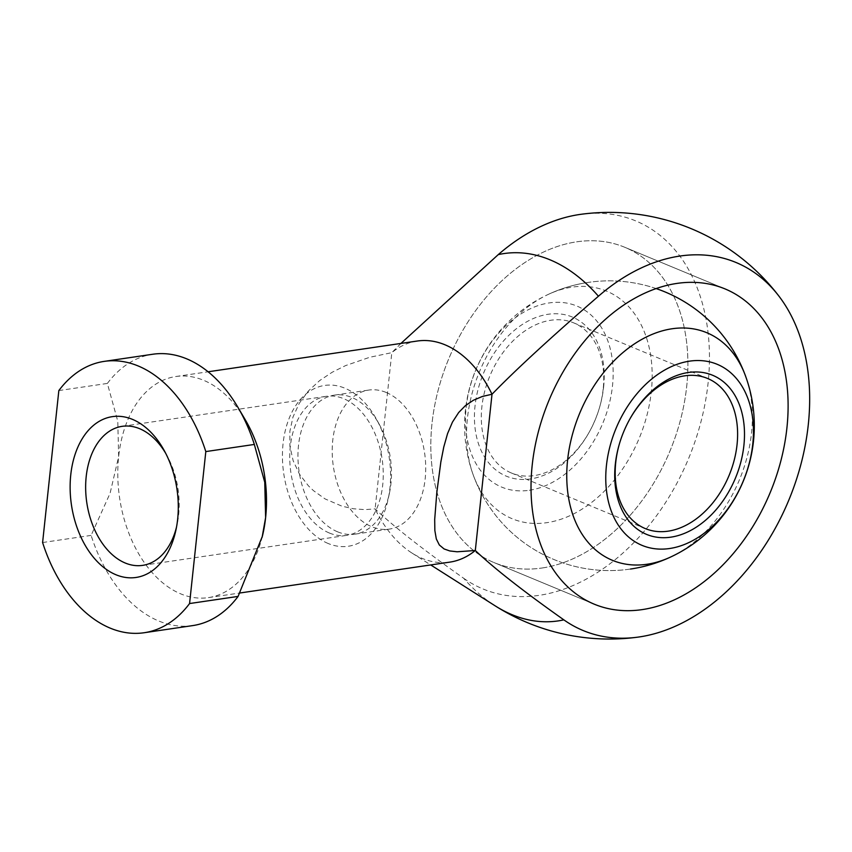 <?xml version="1.0" encoding="UTF-8"?>
<svg xmlns="http://www.w3.org/2000/svg" width="852" height="852" viewBox="0 0 852 852"><rect width="100%" height="100%" fill="white"/><g stroke="black" fill="none" stroke-linecap="round" stroke-linejoin="round"><path stroke-width="0.64" stroke-dasharray="4.26 3.19" d="M417.299 341.024A111.74 73.347 -98.4 0 0 391.803 352.653L369.736 357.276L345.561 365.604L332.216 372.228L319.692 380.556L308.499 390.855L299.308 403.22L292.981 417.033L289.861 431.389L289.882 446.054L293.163 460.751L299.574 474.34L308.435 485.842L313.451 490.635L325.049 498.889L342.014 506.205L353.537 508.782L364.794 509.634L375.104 508.9C393.752 526.611 423.263 549.732 463.648 578.252A185.651 121.868 -98.4 0 0 495.172 605.847M463.648 578.252A199.261 139.909 112.5 0 0 613.877 560.701A199.261 139.909 112.5 0 0 708.087 383.049A199.261 139.909 112.5 0 0 581.394 214.246M400.93 343.431L391.803 352.653L375.104 508.9A111.74 73.347 -98.4 0 0 411.974 553.054A111.74 73.347 -98.4 0 0 422.145 558.369A111.74 73.347 -98.4 0 0 449.813 562.128M262.363 536.302A111.74 73.347 81.6 0 1 208.389 597.625A111.74 73.347 81.6 0 1 180.73 593.865A111.74 73.347 81.6 0 1 118.652 456.565A111.74 73.347 81.6 0 1 175.885 376.509A111.74 73.347 81.6 0 1 203.553 380.269A111.74 73.347 81.6 0 1 245.227 419.706M192.68 625.602A137.14 90.014 81.6 0 1 158.717 620.991A137.14 90.014 81.6 0 1 91.121 535.397L110.089 493.255L118.652 456.565L117.778 421.261L107.363 383.432L58.841 390.567M386.137 392.442A70.269 46.125 81.6 0 1 425.702 465.948A70.269 46.125 81.6 0 1 389.183 529.124A70.269 46.125 81.6 0 1 371.791 526.76A70.269 46.125 81.6 0 1 332.227 453.253A70.269 46.125 81.6 0 1 368.746 390.078A70.269 46.125 81.6 0 1 386.137 392.442M337.53 531.797A70.269 46.125 81.6 0 1 297.976 458.291A70.269 46.125 81.6 0 1 334.495 395.115A70.269 46.125 81.6 0 1 351.887 397.479A70.269 46.125 81.6 0 1 379.374 424.53A70.269 46.125 81.6 0 1 389.46 493.074A70.269 46.125 81.6 0 1 354.933 534.161A70.269 46.125 81.6 0 1 337.53 531.797M328.201 543.512A81.27 53.346 81.6 0 1 283.066 443.658A81.27 53.346 81.6 0 1 344.804 388.171A81.27 53.346 81.6 0 1 376.595 419.461A81.27 53.346 81.6 0 1 388.246 498.729A81.27 53.346 81.6 0 1 328.201 543.512M329.33 533.001A70.269 46.125 81.6 0 1 289.765 459.494A70.269 46.125 81.6 0 1 326.284 396.318A70.269 46.125 81.6 0 1 343.686 398.683A70.269 46.125 81.6 0 1 383.24 472.189A70.269 46.125 81.6 0 1 346.721 535.365A70.269 46.125 81.6 0 1 329.33 533.001M541.925 568.018A170.656 119.834 112.5 0 0 680.78 418.801A170.656 119.834 112.5 0 0 624.793 247.293A170.656 119.834 112.5 0 0 576.793 241.808A170.656 119.834 112.5 0 0 437.939 391.036A170.656 119.834 112.5 0 0 493.926 562.533A170.656 119.834 112.5 0 0 541.925 568.018A170.656 119.834 -67.5 0 1 493.926 562.533A170.656 119.834 -67.5 0 1 437.939 391.036A170.656 119.834 -67.5 0 1 576.793 241.808A170.656 119.834 -67.5 0 1 624.793 247.293A170.656 119.834 -67.5 0 1 680.78 418.801A170.656 119.834 -67.5 0 1 541.925 568.018M165.703 453.339A70.269 46.125 81.6 0 1 167.077 455.735A70.269 46.125 81.6 0 1 177.152 524.278A70.269 46.125 81.6 0 1 176.534 526.983M42.6 542.532L91.121 535.397M107.363 383.432A137.14 90.014 81.6 0 1 152.785 354.24M656.168 288.583A144.872 144.872 0 0 0 588.391 282.385A144.872 144.872 0 0 1 745.734 376.541A123.21 86.521 -67.5 0 1 670.843 556.931A144.872 144.872 0 0 1 473.201 474.883A123.21 86.521 112.5 0 0 546.771 522.681A123.21 86.521 112.5 0 0 651.333 391.398A123.21 86.521 112.5 0 0 571.948 287.156A123.21 86.521 112.5 0 0 548.081 294.494A123.21 86.521 112.5 0 0 473.201 474.883M529.305 490.283A98.033 68.831 112.5 0 0 612.492 385.839A98.033 68.831 112.5 0 0 549.327 302.907A98.033 68.831 112.5 0 0 466.15 407.352A98.033 68.831 112.5 0 0 529.305 490.283M603.184 389.013A81.27 57.063 -67.5 0 1 599.67 407.043A81.27 57.063 -67.5 0 1 589.328 431.953A81.27 57.063 -67.5 0 1 534.225 475.597A81.27 57.063 -67.5 0 1 511.37 472.988A81.27 57.063 -67.5 0 1 481.87 406.841A81.27 57.063 -67.5 0 1 550.829 320.256A81.27 57.063 -67.5 0 1 573.684 322.865A81.27 57.063 -67.5 0 1 603.184 389.013M603.621 387.138A86.148 60.481 112.5 0 0 548.113 314.271A86.148 60.481 112.5 0 0 475.022 406.053A86.148 60.481 112.5 0 0 512.957 478.302A86.148 60.481 112.5 0 0 588.924 432.667A86.148 60.481 112.5 0 0 599.893 406.266A86.148 60.481 112.5 0 0 603.621 387.138M629.798 419.12A81.27 57.063 112.5 0 0 629.596 419.472A81.27 57.063 112.5 0 0 619.255 444.382A81.27 57.063 112.5 0 0 619.148 444.765M334.495 395.115L368.746 390.078M122.187 426.33L326.284 396.318M175.885 376.509L208.101 371.781M624.793 247.293L724.999 288.892L624.793 247.293M493.926 562.533L594.132 604.132L493.926 562.533M208.389 597.625L239.902 592.992M167.077 455.735L164.298 450.665M177.152 524.278L175.949 529.933M142.635 565.377L346.721 535.365M379.374 424.53L376.595 419.461M389.46 493.074L388.246 498.729M354.933 534.161L389.183 529.124M411.974 553.054L430.707 564.94M630.533 569.04A144.872 144.872 0 0 1 466.14 446.789A144.872 144.872 0 0 1 588.391 282.385A144.872 144.872 0 0 0 548.081 294.494M573.684 322.865L707.554 378.448M619.255 444.382L619.031 445.17M629.596 419.472L630.001 418.758M599.67 407.043L599.893 406.266M589.328 431.953L588.924 432.667M511.37 472.988L645.241 528.559"/><path stroke-width="1.28" d="M239.902 592.992L449.813 562.128A111.74 73.347 -98.4 0 0 475.31 550.498L492.009 394.252C515.098 370.396 550.573 337.733 598.434 296.23A199.261 139.909 -67.5 0 1 779.048 296.294A199.261 139.909 -67.5 0 1 808.292 424.647A199.261 139.909 -67.5 0 1 637.53 637.189A199.261 139.909 -67.5 0 1 563.843 619.851C523.469 591.331 493.958 568.209 475.31 550.498L457.141 551.787L449.792 550.946L444.084 548.944L439.323 544.971L436.309 538.933L434.85 530.498L434.69 519.507L436.831 492.403L440.846 461.976L443.775 447.012L447.556 433.636L452.444 422.134L458.664 412.549L465.309 405.733L473.329 400.28L482.402 396.446L492.009 394.252A111.74 73.347 -98.4 0 0 444.968 344.783A111.74 73.347 -98.4 0 0 417.299 341.024L208.101 371.781M598.434 296.23A185.651 121.868 -98.4 0 0 549.998 259.807A185.651 121.868 -98.4 0 0 498.228 254.631L400.93 343.431M430.707 564.94L495.172 605.847A185.651 121.868 -98.4 0 0 512.073 614.686A185.651 121.868 -98.4 0 0 563.843 619.851M104.253 361.376L152.785 354.24A137.14 90.014 81.6 0 1 186.737 358.852A137.14 90.014 81.6 0 1 237.878 407.245L245.227 419.706A111.74 73.347 81.6 0 1 265.622 517.569A111.74 73.347 81.6 0 1 262.363 536.302L238.091 596.411A137.14 90.014 81.6 0 1 192.68 625.602L144.148 632.738A137.14 90.014 81.6 0 1 110.196 628.126A137.14 90.014 81.6 0 1 42.6 542.532L58.841 390.567A137.14 90.014 81.6 0 1 104.253 361.376A137.14 90.014 81.6 0 1 138.216 365.987A137.14 90.014 81.6 0 1 205.811 451.581L254.333 444.446L264.748 482.264L265.622 517.569L262.118 537.324M238.091 596.411L189.57 603.546A137.14 90.014 81.6 0 1 144.148 632.738M237.878 407.245A137.14 90.014 81.6 0 1 254.333 444.446M176.534 526.983A70.269 46.125 81.6 0 1 142.635 565.377A70.269 46.125 81.6 0 1 125.233 563.012A70.269 46.125 81.6 0 1 85.669 489.495A70.269 46.125 81.6 0 1 122.187 426.33A70.269 46.125 81.6 0 1 139.59 428.684A70.269 46.125 81.6 0 1 165.703 453.339M115.904 574.727A81.27 53.346 81.6 0 1 70.759 474.873A81.27 53.346 81.6 0 1 132.507 419.386A81.27 53.346 81.6 0 1 164.298 450.665A81.27 53.346 81.6 0 1 175.949 529.933A81.27 53.346 81.6 0 1 115.904 574.727M676.999 283.407A170.656 119.834 -67.5 0 1 724.999 288.892A170.656 119.834 -67.5 0 1 780.986 460.389A170.656 119.834 -67.5 0 1 642.131 609.617A170.656 119.834 -67.5 0 1 594.132 604.132A170.656 119.834 -67.5 0 1 538.144 432.635A170.656 119.834 -67.5 0 1 676.999 283.407A170.656 119.834 112.5 0 0 538.144 432.635A170.656 119.834 112.5 0 0 594.132 604.132A170.656 119.834 112.5 0 0 642.131 609.617A170.656 119.834 112.5 0 0 780.986 460.389A170.656 119.834 112.5 0 0 724.999 288.892A170.656 119.834 112.5 0 0 676.999 283.407M189.57 603.546L205.811 451.581M779.048 296.294A213.33 213.33 0 0 0 581.394 214.246A199.261 139.909 112.5 0 0 498.228 254.631M670.843 556.931A123.21 86.521 -67.5 0 1 646.977 564.269A123.21 86.521 -67.5 0 1 567.602 460.037A123.21 86.521 -67.5 0 1 672.153 328.755A123.21 86.521 -67.5 0 1 745.734 376.541M689.619 361.142A98.033 68.831 -67.5 0 1 752.774 444.073A98.033 68.831 -67.5 0 1 669.597 548.518A98.033 68.831 -67.5 0 1 606.432 465.586A98.033 68.831 -67.5 0 1 689.619 361.142M619.148 444.765A81.27 57.063 112.5 0 0 615.74 462.423A81.27 57.063 112.5 0 0 645.241 528.559A81.27 57.063 112.5 0 0 668.096 531.169A81.27 57.063 112.5 0 0 737.055 444.584A81.27 57.063 112.5 0 0 707.554 378.448A81.27 57.063 112.5 0 0 684.699 375.828A81.27 57.063 112.5 0 0 629.798 419.12M743.902 445.383A86.148 60.481 -67.5 0 1 670.812 537.165A86.148 60.481 -67.5 0 1 615.304 464.287A86.148 60.481 -67.5 0 1 619.031 445.17A86.148 60.481 -67.5 0 1 630.001 418.758A86.148 60.481 -67.5 0 1 705.967 373.123A86.148 60.481 -67.5 0 1 743.902 445.383M495.172 605.847A213.33 213.33 0 0 0 637.53 637.189M630.533 569.04A144.872 144.872 0 0 0 656.168 288.583"/></g></svg>

